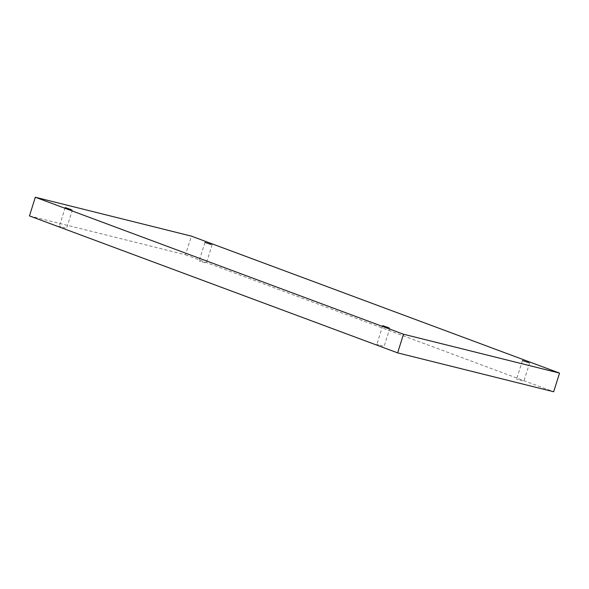 <?xml version="1.0" encoding="UTF-8"?>
<svg xmlns="http://www.w3.org/2000/svg" width="589" height="589" viewBox="0 0 589 589"><rect width="100%" height="100%" fill="white"/><g stroke="black" fill="none" stroke-linecap="round" stroke-linejoin="round"><path stroke-width="0.44" stroke-dasharray="2.94 2.21" d="M29.45 215.898L185.506 254.772L191.381 236.13M185.506 254.772L553.675 391.751M205.156 262.782L199.075 261.03L205.156 262.782M522.664 380.914L516.582 379.161L522.664 380.914M382.916 346.096L376.835 344.344L382.916 346.096M65.401 227.965L59.32 226.213L65.401 227.965M65.202 207.564L59.32 226.213M72.418 209.839L66.535 228.488M382.717 325.695L376.835 344.344M389.925 327.97L384.05 346.619M522.465 360.512L516.582 379.161M529.68 362.787L523.798 381.436M204.95 242.381L199.075 261.03M212.165 244.656L206.283 263.305"/><path stroke-width="0.88" d="M403.494 334.228L35.325 197.249L191.381 236.13L559.55 373.102L403.494 334.228L397.619 352.87L29.45 215.898L35.325 197.249M211.186 244.494L204.95 242.381L211.186 244.494M528.694 362.625L522.465 360.512L528.694 362.625M388.946 327.815L382.717 325.695L388.946 327.815M71.431 209.684L65.202 207.564L71.431 209.684M559.55 373.102L553.675 391.751L397.619 352.87"/></g></svg>
